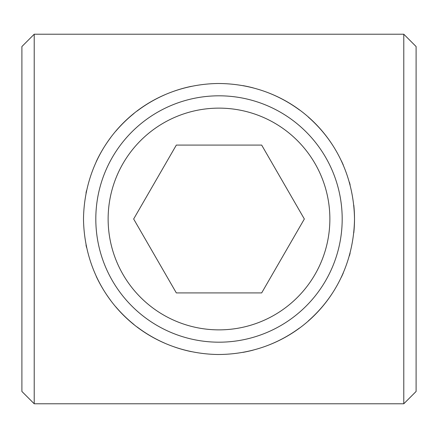 <?xml version="1.0" encoding="UTF-8"?>
<svg xmlns="http://www.w3.org/2000/svg" width="438" height="438" viewBox="0 0 438 438"><rect width="100%" height="100%" fill="white"/><g stroke="black" fill="none" stroke-linecap="round" stroke-linejoin="round"><path stroke-width="0.66" d="M21.9 219L21.9 46.538L34.219 34.219L34.219 403.781L21.9 391.462L21.9 219M353.8 205.187A135.506 135.506 0 0 1 354.506 219C353.378 141.819 293.236 83.215 217.325 83.505C142.93 85.005 84.622 142.963 83.494 219C84.622 295.037 142.93 352.995 217.325 354.495C293.236 354.785 353.378 296.181 354.506 219A135.506 135.506 0 0 1 353.8 232.813M34.219 403.781L403.781 403.781L403.781 34.219L34.219 34.219M403.781 403.781L416.1 391.462L416.1 46.538L403.781 34.219M350.115 253.213A135.506 135.506 0 0 1 349.42 255.781M343.359 272.814A135.506 135.506 0 0 1 341.383 277.172M333.592 291.319A135.506 135.506 0 0 1 308.281 320.934M299.483 328.018A135.506 135.506 0 0 1 268.976 344.952M253.312 350.088A135.506 135.506 0 0 1 243.002 352.366M191.373 351.659A135.506 135.506 0 0 1 174.242 346.901M164.666 343.135A135.506 135.506 0 0 1 137.105 326.962M134.039 324.563A135.506 135.506 0 0 1 115.807 306.83M110.611 300.32A135.506 135.506 0 0 1 96.24 276.373M86.5 247.377A135.506 135.506 0 0 1 86.001 244.935M86.001 193.065A135.506 135.506 0 0 1 86.5 190.623M96.24 161.627A135.506 135.506 0 0 1 110.611 137.68M115.807 131.17A135.506 135.506 0 0 1 134.039 113.437M137.105 111.038A135.506 135.506 0 0 1 164.666 94.865M174.242 91.099A135.506 135.506 0 0 1 191.373 86.341M243.002 85.634A135.506 135.506 0 0 1 253.312 87.912M268.976 93.048A135.506 135.506 0 0 1 299.483 109.982M308.281 117.066A135.506 135.506 0 0 1 333.592 146.681M341.383 160.828A135.506 135.506 0 0 1 343.359 165.186M349.42 182.219A135.506 135.506 0 0 1 350.115 184.787M176.328 292.912L261.672 292.912L304.344 219L261.672 145.088L176.328 145.088L133.656 219L176.328 292.912M219 95.812A123.188 123.188 0 0 0 95.812 219A123.188 123.188 0 0 0 219 342.188A123.188 123.188 0 0 0 342.188 219A123.188 123.188 0 0 0 219 95.812M219 329.869A110.869 110.869 0 0 0 329.869 219A110.869 110.869 0 0 0 219 108.131A110.869 110.869 0 0 0 108.131 219A110.869 110.869 0 0 0 219 329.869"/></g></svg>
